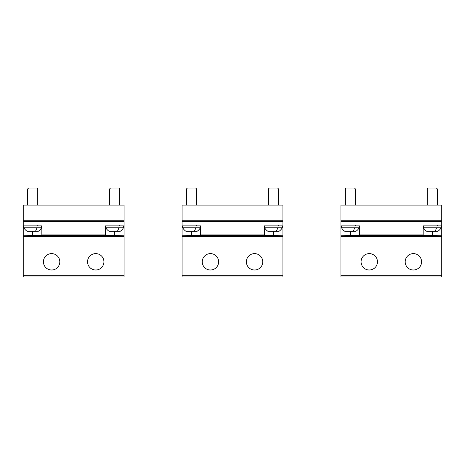 <?xml version="1.0" encoding="UTF-8"?>
<svg xmlns="http://www.w3.org/2000/svg" width="465" height="465" viewBox="0 0 465 465"><rect width="100%" height="100%" fill="white"/><g stroke="black" fill="none" stroke-linecap="round" stroke-linejoin="round"><path stroke-width="0.7" d="M124.091 220.212L124.091 205.082L23.25 205.082L23.25 220.212L124.091 220.212L124.091 221.468L23.25 221.468L23.25 220.212M282.923 220.212L282.923 205.082L182.077 205.082L182.077 220.212L282.923 220.212L282.923 221.468L182.077 221.468L182.077 220.212M441.75 220.212L441.75 205.082L340.909 205.082L340.909 220.212L441.75 220.212L441.75 221.468L340.909 221.468L340.909 220.212M35.369 231.303A10.085 4.836 -90 0 0 36.933 227.774L23.878 227.774A10.085 10.085 0 0 0 27.144 231.303L38.264 231.303A10.085 10.085 0 0 0 41.53 227.774L41.53 225.88M27.662 188.947L28.545 188.063L36.863 188.063L37.746 188.947L27.662 188.947L27.662 205.082M36.933 227.774L41.53 227.774M117.308 231.303A10.085 4.836 -90 0 0 118.871 227.774L105.817 227.774A10.085 10.085 0 0 0 109.077 231.303L120.203 231.303A10.085 10.085 0 0 0 123.463 227.774L123.463 225.88M109.595 188.947L110.478 188.063L118.802 188.063L119.679 188.947L109.595 188.947L109.595 205.082M118.871 227.774L123.463 227.774M194.201 231.303A10.085 4.836 -90 0 0 195.765 227.774L182.71 227.774A10.085 10.085 0 0 0 185.971 231.303L197.096 231.303A10.085 10.085 0 0 0 200.357 227.774L200.357 225.88M186.488 188.947L187.372 188.063L195.689 188.063L196.573 188.947L186.488 188.947L186.488 205.082M195.765 227.774L200.357 227.774M353.028 231.303A10.085 4.836 -90 0 0 354.592 227.774L341.537 227.774A10.085 10.085 0 0 0 344.798 231.303L355.923 231.303A10.085 10.085 0 0 0 359.183 227.774L359.183 225.88M345.321 188.947L346.198 188.063L354.522 188.063L355.405 188.947L345.321 188.947L345.321 205.082M354.592 227.774L359.183 227.774M276.134 231.303A10.085 4.836 -90 0 0 277.698 227.774L264.643 227.774A10.085 10.085 0 0 0 267.904 231.303L279.029 231.303A10.085 10.085 0 0 0 282.29 227.774L282.29 225.88M268.427 188.947L269.311 188.063L277.628 188.063L278.512 188.947L268.427 188.947L268.427 205.082M277.698 227.774L282.29 227.774M434.961 231.303A10.085 4.836 -90 0 0 436.525 227.774L423.47 227.774A10.085 10.085 0 0 0 426.736 231.303L437.856 231.303A10.085 10.085 0 0 0 441.122 227.774L441.122 225.88M427.254 188.947L428.137 188.063L436.455 188.063L437.338 188.947L427.254 188.947L427.254 205.082M436.525 227.774L441.122 227.774M88.542 257.877A8.196 8.196 0 0 1 99.661 254.617A8.196 8.196 0 0 1 102.922 265.736A8.196 8.196 0 0 1 91.803 268.997A8.196 8.196 0 0 1 88.542 257.877M124.091 235.761L105.503 235.337L105.503 225.88L124.091 225.88L124.091 276.937L23.25 276.937L23.25 221.468M44.419 257.877A8.196 8.196 0 0 0 47.686 268.997A8.196 8.196 0 0 0 58.805 265.736A8.196 8.196 0 0 0 55.538 254.617A8.196 8.196 0 0 0 44.419 257.877M124.091 225.88L124.091 221.468M105.503 235.337L41.844 235.337L41.844 225.88L23.25 225.88M23.25 235.761L41.844 235.337M247.368 257.877A8.196 8.196 0 0 1 258.488 254.617A8.196 8.196 0 0 1 261.749 265.736A8.196 8.196 0 0 1 250.629 268.997A8.196 8.196 0 0 1 247.368 257.877M282.923 235.761L264.329 235.337L264.329 225.88L282.923 225.88L282.923 276.937L182.077 276.937L182.077 221.468M203.252 257.877A8.196 8.196 0 0 0 206.512 268.997A8.196 8.196 0 0 0 217.632 265.736A8.196 8.196 0 0 0 214.371 254.617A8.196 8.196 0 0 0 203.252 257.877A8.196 8.196 0 0 0 206.512 268.997A8.196 8.196 0 0 0 217.632 265.736M282.923 225.88L282.923 221.468M264.329 235.337L200.671 235.337L200.671 225.88L182.077 225.88M182.077 235.761L200.671 235.337M406.195 257.877A8.196 8.196 0 0 1 417.314 254.617A8.196 8.196 0 0 1 420.581 265.736A8.196 8.196 0 0 1 409.462 268.997A8.196 8.196 0 0 1 406.195 257.877M441.75 235.761L423.156 235.337L423.156 225.88L441.75 225.88L441.75 276.937L340.909 276.937L340.909 221.468M362.078 257.877A8.196 8.196 0 0 0 365.339 268.997A8.196 8.196 0 0 0 376.458 265.736A8.196 8.196 0 0 0 373.197 254.617A8.196 8.196 0 0 0 362.078 257.877A8.196 8.196 0 0 1 373.197 254.617A8.196 8.196 0 0 1 376.458 265.736M441.75 225.88L441.75 221.468M441.75 276.937L340.909 276.937M423.156 235.337L359.497 235.337L359.497 225.88L340.909 225.88M340.909 235.761L359.497 235.337M124.091 236.598L23.25 236.598M124.091 275.675L23.25 275.675M114.64 235.761L114.64 231.303M105.503 234.075L41.844 234.075M32.707 235.761L32.707 231.303M282.923 236.598L182.077 236.598M282.923 275.675L182.077 275.675M273.467 235.761L273.467 231.303M264.329 234.075L200.671 234.075M191.534 235.761L191.534 231.303M441.75 236.598L340.909 236.598M441.75 275.675L340.909 275.675M432.293 235.761L432.293 231.303M423.156 234.075L359.497 234.075M350.36 235.761L350.36 231.303M23.878 227.774L23.878 225.88M37.746 225.38L38.252 225.88M37.746 205.082L37.746 188.947M105.817 227.774L105.817 225.88M119.679 225.38L120.185 225.88M119.679 205.082L119.679 188.947M196.573 225.38L197.079 225.88L196.573 225.38M355.405 225.38L355.905 225.88L355.405 225.38M278.512 225.38L279.012 225.88L278.512 225.38M437.338 225.38L437.844 225.88L437.338 225.38M182.71 227.774L182.71 225.88M196.573 205.082L196.573 188.947M341.537 227.774L341.537 225.88M355.405 205.082L355.405 188.947M264.643 227.774L264.643 225.88M278.512 205.082L278.512 188.947M423.47 227.774L423.47 225.88M437.338 205.082L437.338 188.947"/></g></svg>
